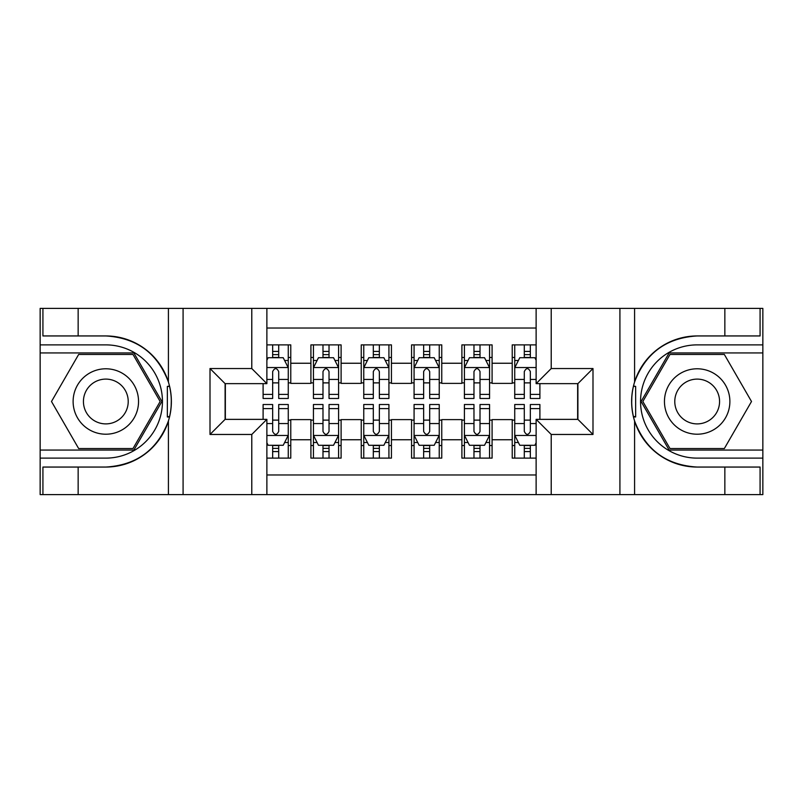 <?xml version="1.0" encoding="UTF-8"?>
<svg xmlns="http://www.w3.org/2000/svg" width="803" height="803" viewBox="0 0 803 803"><rect width="100%" height="100%" fill="white"/><g stroke="black" fill="none" stroke-linecap="round" stroke-linejoin="round"><path stroke-width="1.2" d="M266.877 494.608L536.123 494.608L536.123 419.367L577.899 419.367L577.899 383.633L536.123 383.633L536.123 308.392L266.877 308.392L266.877 383.633L225.101 383.633L225.101 419.367L266.877 419.367L266.877 494.608L78.152 494.608L78.152 467.055L105.825 467.055A65.555 65.555 0 0 0 168.419 420.973C172.264 408.004 172.264 395.026 168.419 382.027A65.555 65.555 0 0 0 105.825 335.945L78.152 335.945L78.152 308.392L40.15 308.392L40.15 450.061L133.87 450.061L161.905 401.5L133.87 352.939L40.15 352.939M536.123 344.878L512.224 344.878L512.224 363.247L492.088 363.247L492.088 383.382L512.224 383.382L512.224 363.247M492.088 363.247L492.088 344.878L461.896 344.878L461.896 363.247L441.76 363.247L441.76 383.382L461.896 383.382L461.896 363.247M441.76 363.247L441.76 344.878L411.568 344.878L411.568 363.247L391.432 363.247L391.432 383.382L411.568 383.382L411.568 363.247M391.432 363.247L391.432 344.878L361.24 344.878L361.24 363.247L341.104 363.247L341.104 383.382L361.24 383.382L361.24 363.247M341.104 363.247L341.104 344.878L310.912 344.878L310.912 383.382L290.776 383.382L290.776 344.878L266.877 344.878M266.877 458.122L290.776 458.122L290.776 419.618L310.912 419.618L310.912 458.122L341.104 458.122L341.104 419.618L361.24 419.618L361.24 439.753L341.104 439.753M361.24 439.753L361.24 458.122L391.432 458.122L391.432 419.618L411.568 419.618L411.568 439.753L391.432 439.753M411.568 439.753L411.568 458.122L441.76 458.122L441.76 419.618L461.896 419.618L461.896 439.753L441.76 439.753M461.896 439.753L461.896 458.122L492.088 458.122L492.088 419.618L512.224 419.618L512.224 439.753L492.088 439.753M536.123 328.025L266.877 328.025M266.877 474.974L536.123 474.974M512.224 439.753L512.224 458.122L536.123 458.122M225.352 383.633L225.352 419.367M577.648 419.367L577.648 383.633M272.659 357.465L278.701 357.465M288.267 357.465L290.776 357.465M272.659 382.88L278.701 382.88M288.267 382.88L290.776 382.88M272.659 420.12L278.701 420.12M288.267 420.12L290.776 420.12M272.659 445.535L278.701 445.535M288.267 445.535L290.776 445.535M310.912 382.88L313.431 382.88M322.987 382.88L329.029 382.88M338.595 382.88L341.104 382.88M310.912 357.465L313.431 357.465M322.987 357.465L329.029 357.465M338.595 357.465L341.104 357.465M310.912 420.12L313.431 420.12M322.987 420.12L329.029 420.12M338.595 420.12L341.104 420.12M310.912 445.535L313.431 445.535M322.987 445.535L329.029 445.535M338.595 445.535L341.104 445.535M361.24 420.12L363.759 420.12M373.315 420.12L379.357 420.12M388.923 420.12L391.432 420.12M361.24 445.535L363.759 445.535M373.315 445.535L379.357 445.535M388.923 445.535L391.432 445.535M361.24 357.465L363.759 357.465M373.315 357.465L379.357 357.465M388.923 357.465L391.432 357.465M361.24 382.88L363.759 382.88M373.315 382.88L379.357 382.88M388.923 382.88L391.432 382.88M411.568 420.12L414.077 420.12M423.643 420.12L429.685 420.12M439.241 420.12L441.76 420.12M411.568 445.535L414.077 445.535M423.643 445.535L429.685 445.535M439.241 445.535L441.76 445.535M411.568 357.465L414.077 357.465M423.643 357.465L429.685 357.465M439.241 357.465L441.76 357.465M411.568 382.88L414.077 382.88M423.643 382.88L429.685 382.88M439.241 382.88L441.76 382.88M461.896 420.12L464.405 420.12M473.971 420.12L480.013 420.12M489.569 420.12L492.088 420.12M461.896 445.535L464.405 445.535M473.971 445.535L480.013 445.535M489.569 445.535L492.088 445.535M461.896 357.465L464.405 357.465M473.971 357.465L480.013 357.465M489.569 357.465L492.088 357.465M461.896 382.88L464.405 382.88M473.971 382.88L480.013 382.88M489.569 382.88L492.088 382.88M512.224 420.12L514.733 420.12M524.299 420.12L530.341 420.12M512.224 445.535L514.733 445.535M524.299 445.535L530.341 445.535M512.224 357.465L514.733 357.465M524.299 357.465L530.341 357.465M512.224 382.88L514.733 382.88M524.299 382.88L530.341 382.88M278.701 351.423L272.659 351.423M263.103 394.383L263.103 398.479L272.659 398.479L272.659 394.383L263.103 394.383L263.103 383.633M284.613 360.487L288.267 360.487L288.267 398.479L278.701 398.479L278.701 371.558C276.694 367.674 274.676 367.674 272.659 371.558L272.659 394.383M288.267 360.487L288.267 344.878M288.267 367.784L283.228 357.716L268.132 357.716L266.877 360.236M272.659 357.716L272.659 344.878M278.701 344.878L278.701 357.716M272.659 451.577L278.701 451.577M266.877 442.764L268.132 445.284L283.228 445.284L288.267 435.216L288.267 404.521L278.701 404.521L278.701 408.617L288.267 408.617M288.267 435.216L288.267 458.122M263.103 419.367L263.103 404.521L272.659 404.521L272.659 431.442C274.676 435.326 276.684 435.326 278.701 431.442L278.701 408.617M278.701 445.284L278.701 458.122M272.659 458.122L272.659 445.284M122.186 373.174A32.712 32.712 0 0 0 77.5 385.139A32.712 32.712 0 0 0 89.474 429.826A32.712 32.712 0 0 0 134.161 417.861A32.712 32.712 0 0 0 122.186 373.174M117.027 382.108A22.394 22.394 0 0 0 86.433 390.298A22.394 22.394 0 0 0 94.634 420.892A22.394 22.394 0 0 0 125.218 412.702A22.394 22.394 0 0 0 117.027 382.108M132.997 448.556L78.664 448.556L51.492 401.5L78.664 354.444L132.997 354.444L160.158 401.5L132.997 448.556M713.526 373.174A32.712 32.712 0 0 0 668.839 385.139A32.712 32.712 0 0 0 680.814 429.826A32.712 32.712 0 0 0 725.5 417.861A32.712 32.712 0 0 0 713.526 373.174M708.366 382.108A22.394 22.394 0 0 0 677.782 390.298A22.394 22.394 0 0 0 685.973 420.892A22.394 22.394 0 0 0 716.567 412.702A22.394 22.394 0 0 0 708.366 382.108M724.336 448.556L670.003 448.556L642.842 401.5L670.003 354.444L724.336 354.444L751.508 401.5L724.336 448.556M167.355 416.606L169.614 416.616A65.555 65.555 0 0 0 169.624 386.414L167.355 386.414L167.355 416.998L169.523 416.998M78.152 308.392L168.419 308.392L168.419 382.027C157.498 353.169 136.63 337.812 105.825 335.945M105.825 467.055C136.63 465.188 157.498 449.831 168.419 420.973L168.419 494.608M251.781 494.608L251.781 434.463L210.005 434.463L210.005 368.537L251.781 368.537L251.781 308.392L183.084 308.392L183.084 494.608M78.152 494.608L40.15 494.608L40.15 450.061M40.15 458.122L105.825 458.122A56.622 56.622 0 0 0 162.447 401.5A56.622 56.622 0 0 0 105.825 344.878L40.15 344.878M168.419 308.392L183.084 308.392M251.781 308.392L266.877 308.392M78.152 467.055L42.92 467.055L42.92 494.608M78.152 335.945L42.92 335.945L42.92 308.392M251.781 434.463L266.877 419.367M210.005 434.463L225.101 419.367M210.005 368.537L225.101 383.633M251.781 368.537L266.877 383.633M167.355 386.414L169.523 386.032M171.139 407.131L171.34 399.191M170.688 392.035L170.346 389.897M633.477 416.968L635.645 416.968L635.645 386.394L633.386 386.384A65.555 65.555 0 0 0 697.175 467.055L724.848 467.055L724.848 494.608L762.85 494.608L762.85 352.939L669.13 352.939L641.095 401.5L669.13 450.061L762.85 450.061M536.123 308.392L724.848 308.392L724.848 335.945L697.175 335.945A65.555 65.555 0 0 0 633.477 386.002L635.645 386.394M697.175 335.945C666.37 337.812 645.502 353.169 634.581 382.027C630.736 394.996 630.736 407.974 634.581 420.973C645.502 449.831 666.37 465.188 697.175 467.055M551.219 308.392L551.219 368.537L592.995 368.537L592.995 434.463L551.219 434.463L551.219 494.608L619.916 494.608L619.916 308.392M634.581 420.973L634.581 494.608L724.848 494.608M724.848 308.392L762.85 308.392L762.85 352.939M762.85 344.878L697.175 344.878A56.622 56.622 0 0 0 640.553 401.5A56.622 56.622 0 0 0 697.175 458.122L762.85 458.122M634.581 494.608L619.916 494.608M551.219 494.608L536.123 494.608M724.848 335.945L760.08 335.945L760.08 308.392M724.848 467.055L760.08 467.055L760.08 494.608M551.219 368.537L536.123 383.633M592.995 368.537L577.899 383.633M592.995 434.463L577.899 419.367M551.219 434.463L536.123 419.367M631.861 395.869L631.66 403.809M632.312 410.965L632.654 413.103M635.645 416.586L633.376 416.586M329.029 351.423L322.987 351.423M338.595 394.383L329.029 394.383L329.029 398.479L338.595 398.479L338.595 367.784L333.556 357.716L318.46 357.716L313.431 367.784L313.431 398.479L322.987 398.479L322.987 394.383L313.431 394.383M313.431 367.784L313.431 344.878M338.595 367.784L338.595 344.878M322.987 357.716L322.987 344.878M329.029 344.878L329.029 357.716M329.029 394.383L329.029 371.558C327.022 367.674 325.004 367.674 322.987 371.558L322.987 394.383M379.357 351.423L373.315 351.423M388.923 394.383L379.357 394.383L379.357 398.479L388.923 398.479L388.923 367.784L383.884 357.716L368.788 357.716L363.759 367.784L363.759 398.479L373.315 398.479L373.315 394.383L363.759 394.383M363.759 367.784L363.759 344.878M388.923 367.784L388.923 344.878M373.315 357.716L373.315 344.878M379.357 344.878L379.357 357.716M379.357 394.383L379.357 371.558C377.35 367.674 375.332 367.674 373.315 371.558L373.315 394.383M429.685 351.423L423.643 351.423M439.241 394.383L429.685 394.383L429.685 398.479L439.241 398.479L439.241 367.784L434.212 357.716L419.116 357.716L414.077 367.784L414.077 398.479L423.643 398.479L423.643 394.383L414.077 394.383M414.077 367.784L414.077 344.878M439.241 367.784L439.241 344.878M423.643 357.716L423.643 344.878M429.685 344.878L429.685 357.716M429.685 394.383L429.685 371.558C427.678 367.674 425.66 367.674 423.643 371.558L423.643 394.383M480.013 351.423L473.971 351.423M489.569 394.383L480.013 394.383L480.013 398.479L489.569 398.479L489.569 367.784L484.54 357.716L469.444 357.716L464.405 367.784L464.405 398.479L473.971 398.479L473.971 394.383L464.405 394.383M464.405 367.784L464.405 344.878M489.569 367.784L489.569 344.878M473.971 357.716L473.971 344.878M480.013 344.878L480.013 357.716M480.013 394.383L480.013 371.558C477.996 367.674 475.988 367.674 473.971 371.558L473.971 394.383M322.987 451.577L329.029 451.577M313.431 408.617L322.987 408.617L322.987 404.521L313.431 404.521L313.431 435.216L318.46 445.284L333.556 445.284L338.595 435.216L338.595 404.521L329.029 404.521L329.029 408.617L338.595 408.617M338.595 435.216L338.595 458.122M313.431 435.216L313.431 458.122M329.029 445.284L329.029 458.122M322.987 458.122L322.987 445.284M322.987 408.617L322.987 431.442C325.004 435.326 327.012 435.326 329.029 431.442L329.029 408.617M373.315 451.577L379.357 451.577M363.759 408.617L373.315 408.617L373.315 404.521L363.759 404.521L363.759 435.216L368.788 445.284L383.884 445.284L388.923 435.216L388.923 404.521L379.357 404.521L379.357 408.617L388.923 408.617M388.923 435.216L388.923 458.122M363.759 435.216L363.759 458.122M379.357 445.284L379.357 458.122M373.315 458.122L373.315 445.284M373.315 408.617L373.315 431.442C375.322 435.326 377.34 435.326 379.357 431.442L379.357 408.617M423.643 451.577L429.685 451.577M414.077 408.617L423.643 408.617L423.643 404.521L414.077 404.521L414.077 435.216L419.116 445.284L434.212 445.284L439.241 435.216L439.241 404.521L429.685 404.521L429.685 408.617L439.241 408.617M439.241 435.216L439.241 458.122M414.077 435.216L414.077 458.122M429.685 445.284L429.685 458.122M423.643 458.122L423.643 445.284M423.643 408.617L423.643 431.442C425.65 435.326 427.668 435.326 429.685 431.442L429.685 408.617M473.971 451.577L480.013 451.577M464.405 408.617L473.971 408.617L473.971 404.521L464.405 404.521L464.405 435.216L469.444 445.284L484.54 445.284L489.569 435.216L489.569 404.521L480.013 404.521L480.013 408.617L489.569 408.617M489.569 435.216L489.569 458.122M464.405 435.216L464.405 458.122M480.013 445.284L480.013 458.122M473.971 458.122L473.971 445.284M473.971 408.617L473.971 431.442C475.978 435.326 477.996 435.326 480.013 431.442L480.013 408.617M530.341 351.423L524.299 351.423M536.123 360.236L534.868 357.716L519.772 357.716L514.733 367.784L514.733 398.479L524.299 398.479L524.299 394.383L514.733 394.383M514.733 367.784L514.733 344.878M539.897 383.633L539.897 398.479L530.341 398.479L530.341 371.558C528.324 367.674 526.316 367.674 524.299 371.558L524.299 394.383M524.299 357.716L524.299 344.878M530.341 344.878L530.341 357.716M524.299 451.577L530.341 451.577M539.897 408.617L539.897 404.521L530.341 404.521L530.341 408.617L539.897 408.617L539.897 419.367M518.387 442.513L514.733 442.513L514.733 404.521L524.299 404.521L524.299 431.442C526.306 435.326 528.324 435.326 530.341 431.442L530.341 408.617M514.733 442.513L514.733 458.122M514.733 435.216L519.772 445.284L534.868 445.284L536.123 442.764M530.341 445.284L530.341 458.122M524.299 458.122L524.299 445.284M310.912 439.753L290.776 439.753M310.912 363.247L290.776 363.247M288.136 367.533L266.877 367.533M288.267 394.383L278.701 394.383M272.659 379.448L266.877 379.448M288.267 379.448L278.701 379.448M278.701 354.625L272.659 354.625M266.877 435.467L288.136 435.467M288.267 442.513L284.613 442.513M263.103 408.617L272.659 408.617M278.701 423.552L288.267 423.552M266.877 423.552L272.659 423.552M272.659 448.375L278.701 448.375M634.581 308.392L634.581 382.027M338.464 367.533L313.551 367.533M313.431 360.487L317.075 360.487M334.941 360.487L338.595 360.487M322.987 379.448L313.431 379.448M338.595 379.448L329.029 379.448M329.029 354.625L322.987 354.625M388.793 367.533L363.879 367.533M363.759 360.487L367.403 360.487M385.269 360.487L388.923 360.487M373.315 379.448L363.759 379.448M388.923 379.448L379.357 379.448M379.357 354.625L373.315 354.625M439.121 367.533L414.207 367.533M414.077 360.487L417.731 360.487M435.597 360.487L439.241 360.487M423.643 379.448L414.077 379.448M439.241 379.448L429.685 379.448M429.685 354.625L423.643 354.625M489.449 367.533L464.535 367.533M464.405 360.487L468.059 360.487M485.925 360.487L489.569 360.487M473.971 379.448L464.405 379.448M489.569 379.448L480.013 379.448M480.013 354.625L473.971 354.625M313.551 435.467L338.464 435.467M338.595 442.513L334.941 442.513M317.075 442.513L313.431 442.513M329.029 423.552L338.595 423.552M313.431 423.552L322.987 423.552M322.987 448.375L329.029 448.375M363.879 435.467L388.793 435.467M388.923 442.513L385.269 442.513M367.403 442.513L363.759 442.513M379.357 423.552L388.923 423.552M363.759 423.552L373.315 423.552M373.315 448.375L379.357 448.375M414.207 435.467L439.121 435.467M439.241 442.513L435.597 442.513M417.731 442.513L414.077 442.513M429.685 423.552L439.241 423.552M414.077 423.552L423.643 423.552M423.643 448.375L429.685 448.375M464.535 435.467L489.449 435.467M489.569 442.513L485.925 442.513M468.059 442.513L464.405 442.513M480.013 423.552L489.569 423.552M464.405 423.552L473.971 423.552M473.971 448.375L480.013 448.375M536.123 367.533L514.864 367.533M514.733 360.487L518.387 360.487M539.897 394.383L530.341 394.383M524.299 379.448L514.733 379.448M536.123 379.448L530.341 379.448M530.341 354.625L524.299 354.625M514.864 435.467L536.123 435.467M514.733 408.617L524.299 408.617M530.341 423.552L536.123 423.552M514.733 423.552L524.299 423.552M524.299 448.375L530.341 448.375"/></g></svg>
